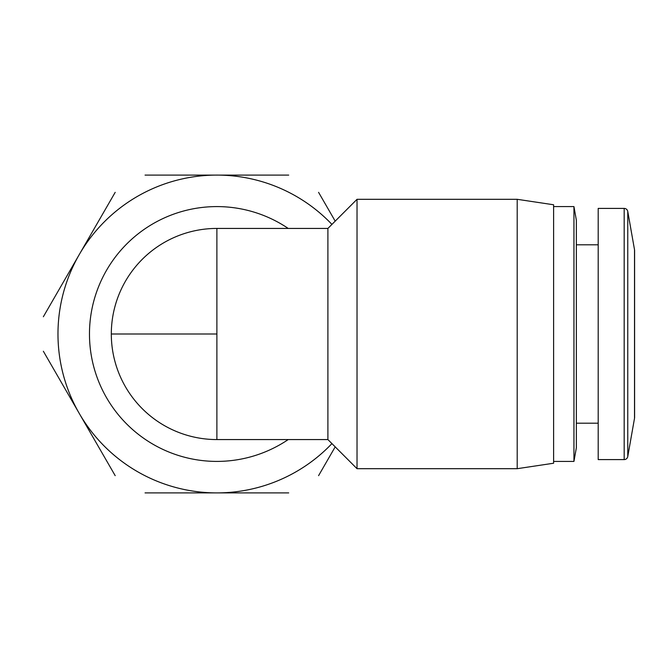 <?xml version="1.0" encoding="UTF-8"?>
<svg xmlns="http://www.w3.org/2000/svg" width="668" height="668" viewBox="0 0 668 668"><rect width="100%" height="100%" fill="white"/><g stroke="black" fill="none" stroke-linecap="round" stroke-linejoin="round"><path stroke-width="1" d="M624.179 208.408A3.641 3.641 0 0 1 627.761 211.422L634.516 249.723A5.461 5.461 0 0 1 634.6 250.675L634.6 417.325A5.461 5.461 0 0 1 634.516 418.277L627.761 456.578A3.641 3.641 0 0 1 624.179 459.592L598.194 459.592L598.194 208.408L624.179 208.408L624.179 459.592M216.883 228.431L216.883 439.569A105.569 105.569 0 0 1 111.314 334A105.569 105.569 0 0 1 216.883 228.431L327.904 228.431L327.904 439.569L357.029 468.694L357.029 199.306L517.199 199.306L517.199 468.694L357.029 468.694M288.217 439.569A127.413 127.413 0 0 1 89.47 334A127.413 127.413 0 0 1 288.217 228.431M327.904 228.431L357.029 199.306M576.359 423.186L598.194 423.186M576.359 244.814L598.194 244.814M216.883 439.569L327.904 439.569M517.199 468.694L553.605 463.233L553.605 204.767L517.199 199.306M576.359 220.24L576.359 447.76L573.946 461.413L573.946 206.587L576.359 220.24M553.605 461.413L573.946 461.413M553.605 206.587L573.946 206.587M288.71 492.9L145.048 492.9M115.188 475.658L43.353 351.243M335.202 446.859L318.578 475.658M318.578 192.342L335.202 221.141M145.048 175.099L288.71 175.099M43.353 316.757L115.188 192.342M331.938 443.594A158.9 158.9 -90 0 1 79.267 254.55A158.9 158.9 -90 0 1 331.938 224.406M216.883 334L111.314 334M634.516 249.723L634.516 418.277M627.761 211.422L627.761 456.578"/></g></svg>
